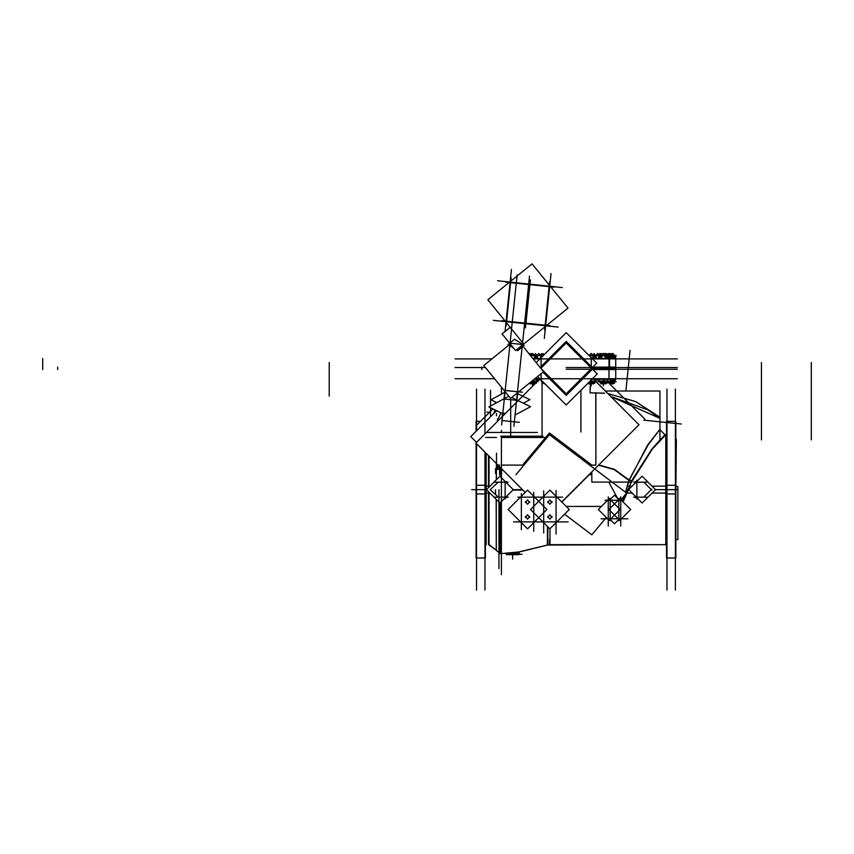 <?xml version="1.0" encoding="UTF-8"?>
<svg xmlns="http://www.w3.org/2000/svg" width="854" height="854" viewBox="0 0 854 854"><rect width="100%" height="100%" fill="white"/><g stroke="black" fill="none" stroke-linecap="round" stroke-linejoin="round"><path stroke-width="1.28" d="M500.508 469.305L496.462 469.305L500.508 469.305M499.547 467.949L496.462 467.949L499.547 467.949M530.067 383.403L532.704 383.403L530.067 383.894L530.067 382.613L530.067 383.403L535.031 383.403L535.031 381.706L535.063 383.371L532.394 383.371L532.394 381.61M588.652 383.403L591.288 383.403L588.652 383.894L588.652 382.603L588.652 383.403L593.615 383.403L590.979 383.371L590.979 381.61M600.821 383.403L603.468 383.403L600.821 383.894L600.821 382.25L600.821 383.403L605.796 383.403L603.148 383.371L603.148 381.61M609.158 383.403L613.236 383.403L613.236 382.314L613.236 383.894L609.649 383.894M512.144 553.264L512.144 554.716L518.826 554.716L519.296 551.962L517.94 552.741L506.315 554.139L505.846 553.413L518.271 552.015L501.138 553.648L501.138 501.778L501.138 543.368M500.177 502.728L500.177 553.68M512.806 490.1L522.958 490.1M489.95 486.182L488.541 486.182L488.541 487.591L488.541 455.684M489.95 493.089L488.541 493.089L488.541 491.68L488.541 544.628L496.174 550.04L489.011 544.617L489.011 492.139L489.011 539.643M496.291 499.43L496.291 550.488L496.174 499.312M496.441 463.594L496.441 479.681M547.425 526.438L547.425 545.065L665.81 544.617L549.965 544.638L549.965 528.829M499.547 466.69L499.547 474.643M496.462 465.665L498.522 465.665M592.815 368.768L615.745 368.768L615.745 379.208L590.797 379.208M534.252 379.208L541.617 379.208M599.049 379.923L595.708 379.923M541.094 379.923L537.123 379.923M675.845 486.492L677.895 486.492L677.895 539.643L675.845 539.643M666.526 493.922L666.526 421.3L675.845 421.3L675.845 493.922L666.526 493.922M666.526 557.972L666.526 485.339L675.845 485.339L675.845 557.972L666.526 557.972M666.526 493.089L665.81 493.1L665.81 434.515L666.526 434.601M666.248 439.629L666.526 544.671L665.81 544.756L665.81 486.172L652.072 486.182M636.86 481.517L635.162 481.699L635.162 483.215M635.162 496.057L635.162 497.562L636.86 497.743M605.305 391.004L659.971 391.004L659.971 439.629M591.833 471.899L591.833 482.104L628.608 482.104M666.526 480.386L666.526 476.81M666.526 483.022L666.526 479.446M666.526 499.825L666.526 496.249M666.526 502.462L666.526 498.885M676.315 439.629L675.845 492.779M485.435 421.3L485.435 421.897M485.435 452.588L485.435 493.922L476.116 493.922L476.116 443.258M476.585 421.3L480.535 421.3L476.116 421.3L476.116 431.217L470.725 436.586L496.654 410.678M476.116 441.966L476.116 442.724M485.435 485.339L485.435 557.972L476.116 557.972L476.116 485.339L485.435 485.339M486.15 453.303L486.15 493.1L485.435 493.089L489.47 493.089M489.47 486.182L485.435 486.182L486.15 486.172L486.15 544.756L485.435 544.617M485.435 476.81L485.435 480.386M485.435 479.446L485.435 483.022M485.435 496.249L485.435 499.825M485.435 498.885L485.435 502.462M476.116 496.249L476.116 499.825M476.116 498.885L476.116 502.462M476.116 476.81L476.116 480.386M476.116 479.446L476.116 483.022M505.173 497.733L506.774 497.562L506.774 496.131M506.774 483.14L506.774 481.709L505.354 481.709M518.826 552.687L518.826 554.246L522.061 554.246L506.401 554.118L506.401 554.716L513.083 554.716L513.083 553.146M532.907 358.552L541.617 358.552M590.797 358.552L615.745 358.552L615.745 367.871L592.719 367.871M609.041 369.601L609.041 367.124L615.745 367.124L615.745 369.601L592.868 369.601M609.041 367.124L592.857 367.124M538.639 355.424L542.311 355.798M536.878 355.691L538.725 355.445L536.771 355.424M537.006 355.798L538.799 355.424M535.031 383.403L532.394 383.403M535.704 355.424L536.888 355.798M535.341 353.855L534.711 355.424M532.469 355.424L536.856 355.776L536.856 358.552L536.856 355.798L534.796 355.723M530.601 355.723L532.554 355.445L530.601 355.424M530.665 355.798L532.629 355.424M545.065 383.894L544.212 383.371M542.354 355.798L543.229 355.638M593.615 383.403L593.615 381.706L593.615 383.894L590.979 383.403M594.288 355.424L595.473 355.798L595.441 358.552L595.441 355.798L591.053 355.424M588.481 354.912L589.185 355.424M589.356 355.798L591.214 355.424M605.796 383.371L605.796 381.706L605.796 383.894L603.148 383.403M606.468 355.424L607.642 355.798L607.61 358.552L607.61 355.798L603.234 355.424M602.305 354.485L601.686 353.577L601.355 355.424M601.056 355.723L599.006 355.798L599.006 358.552L599.006 355.776L603.383 355.424M598.964 355.798L600.149 355.424M613.236 383.403L609.137 383.371M609.873 355.424L611.058 355.798L611.016 358.552L611.016 355.798L609.937 355.445L611.016 355.776M607.77 355.798L609.948 355.424M611.987 355.424L613.172 355.798M616.236 355.445L610.994 355.424M611.176 355.798L613.14 355.776L613.14 358.552L613.14 355.798L611.037 355.68M613.343 355.424L614.517 355.798L614.485 358.552L614.485 355.798L613.407 355.445L614.485 355.776M613.3 355.798L613.983 355.798L613.418 355.424M597.629 355.424L598.932 355.798M595.59 355.798L607.29 355.445M504.041 398.711L504.81 391.303M516.937 400.046L517.705 392.648M502.184 416.656L502.547 413.133L505.408 413.432M534.604 379.208L536.867 379.251M534.337 381.61L535.266 381.61M534.476 381.61L534.785 381.087L531.935 381.087M534.198 379.251L534.785 379.251M593.188 379.208L595.398 379.208M592.922 381.61L593.85 381.61M593.06 381.61L593.37 381.087L590.157 381.087M591.993 379.251L593.37 379.251M605.369 379.208L608.923 379.208M608.635 381.61L606.02 381.61M600.063 381.61L601.515 381.61M605.23 381.61L601.387 381.61M607.632 381.087L605.091 381.61M599.038 379.208L601.248 379.208M601.099 379.208L605.55 379.251M608.774 379.208L615.019 379.208M610.759 381.61L609.436 381.61M612.894 381.61L608.507 381.61M613.151 381.087L611.549 381.61M590.295 383.894L590.295 388.719M513.275 489.63L499.889 476.244L486.502 489.63L499.889 503.027L513.275 489.63L522.488 489.63M489.011 456.153L489.011 487.122L489.011 456.153M549.496 539.643L549.496 544.617M595.27 379.486L598.985 379.486L595.27 379.486M536.686 379.486L539.344 379.486L536.686 379.486M666.248 539.643L666.526 489.63M635.622 482.756L635.622 482.179L635.622 482.756M635.622 496.505L635.622 497.092L635.622 496.505M486.502 489.63L485.435 489.63L486.502 489.63L485.435 489.63L485.712 544.617M811.3 432.444L811.3 428.783M811.3 437.408L811.3 434.494M329.217 378.888L329.217 379.923M761.448 378.888L761.448 379.923M811.3 378.888L811.3 379.923M761.448 437.408L761.448 434.494M485.435 489.63L486.15 489.63M547.862 526.865L547.862 544.895M485.712 489.63L485.712 452.866M666.248 434.654L666.248 489.63M604.173 393.171L590.167 392.797L590.061 387.567M626.516 489.63L628.747 489.63L642.133 503.027L655.52 489.63L642.133 476.244L628.523 489.63L631.426 481.122L652.157 448.713L664.946 434.654L652.168 448.702L631.426 481.122L628.864 480.343L614.272 469.604L598.547 465.184L614.272 469.604L628.864 480.343L648.111 445.009L660.014 429.103L647.588 445.158L628.298 482.008L631.234 482.745L652.157 449.321L665.81 434.654M659.683 418.161L647.706 409.771L610.759 396.459L659.971 418.396L659.971 429.146M519.275 551.962L547.425 545.044L518.1 552.058M498.17 497.071L490.249 489.63L498.17 482.19M598.771 464.96L614.357 469.294L628.811 479.724M547.766 502.526L549.891 499.889L552.015 502.526M552.015 501.597L549.891 504.234L547.766 501.597M547.766 517.439L549.891 514.791L552.015 517.439M552.015 516.499L549.891 519.147L547.766 516.499M660.035 417.318L635.718 401.626L607.909 393.598M525.402 502.526L527.526 499.889L529.651 502.526M529.651 501.597L527.526 504.234L525.402 501.597M525.402 517.439L527.526 514.791L529.651 517.439M529.651 516.499L527.526 519.147L525.402 516.499M519.445 551.994L505.803 553.467M505.867 553.413L518.026 552.036L506.518 553.883M518.303 552.015L519.253 551.972M501.618 469.305L501.415 477.77L501.618 469.305M496.291 479.841L496.441 471.76L496.291 479.841M499.547 467.362L496.462 467.01L499.547 467.362M628.523 489.63L622.94 501.768L628.523 489.63L631.426 481.122L628.864 480.343M622.481 501.309L624.626 495.491L622.481 501.309M625.672 492.352L628.491 482.104L625.672 492.352M540.966 355.723L542.354 355.68M543.411 355.445L542.386 356.47L543.411 355.445L541.201 355.445M615.051 358.552L615.051 357.548L615.051 358.552M612.467 354.666L615.051 356.481L614.378 355.488L615.051 355.776L614.997 356.406M518.901 552.687L517.673 552.751L517.844 552.068M500.508 467.65L500.508 476.863M494.84 482.179L508.077 482.179M496.462 469.07L500.508 469.059M505.162 499.024L505.162 481.517M494.669 497.092L508.29 497.092M534.487 521.943L568.081 521.943M543.678 533.035L543.678 490.804M537.54 497.092L562.637 497.092M591.833 474.643L589.1 474.643M525.253 492.406L475.838 442.991L534.935 383.894M535.031 383.798L539.621 379.208M561.751 501.992L639.016 424.716L595.302 381.001M487.463 432.476L537.39 432.476M497.412 464.565L496.484 464.629M496.462 466.636L499.547 467.127M496.473 468.334L500.508 468.173M496.462 470.394L496.462 453.132M496.462 413.432L496.462 415.823M476.318 425.516L492.961 408.874M490.559 390.267L490.559 406.002M490.559 407.7L490.559 416.773M492.737 408.767L492.48 409.354M609.041 368.768L609.041 379.208M537.636 376.465L566.213 405.031L597.256 373.988L566.213 342.945L540.838 368.32M455.054 378.738L494.615 378.738M534.828 378.738L677.361 378.738M485.584 437.451L496.462 437.451M501.896 437.451L545.674 437.451M495.533 401.999L495.533 403.323M501.426 574.689L501.426 436.672M501.426 387.14L501.426 394.089M501.426 430.32L501.426 432.476M630.092 350.332L625.875 391.004M470.735 436.597L476.489 442.34M561.857 502.099L589.324 474.643M607.205 381.45L644.855 419.1M675.386 590.167L675.386 489.63L666.995 489.63L666.995 389.104M675.386 389.104L675.386 489.63M666.995 590.167L666.995 489.63M666.526 486.182L665.81 486.172M632.195 486.182L627.487 486.182M665.81 493.089L652.072 493.089M632.195 493.089L627.765 493.089M643.852 482.19L651.762 490.1M651.762 489.171L643.852 497.071M633.615 497.092L646.948 497.092M636.86 499.088L636.86 480.183M633.615 482.179L646.948 482.179M622.982 501.8L631.725 480.919L628.725 480.023M628.288 482.104L625.566 492.267M624.445 495.715L622.438 501.266M604.974 500.198L624.06 500.198M618.851 520.737L618.851 498.288M608.87 509.518L619.78 498.597L630.69 509.518L619.78 520.428L608.87 509.518M620.709 526.021L620.709 496.847M601.099 518.837L627.904 518.837M608.283 526.021L608.283 496.889M598.302 509.518L609.222 498.597L620.132 509.518L609.222 520.428L598.302 509.518M610.151 520.737L610.151 498.288M610.151 519.499L614.496 523.844L618.851 519.499M610.151 499.537L614.496 495.181L618.851 499.537M564.611 514.172L591.822 534.775L606.265 517.481M621.007 499.825L626.633 493.078L549.442 434.633L515.965 474.717M556.103 534.081L556.103 490.377M530.505 509.518L549.891 490.132L569.276 509.518L549.891 528.893L530.505 509.518M604.717 393.214L590.167 392.797M522.99 464.619L549.4 432.989L591.181 464.619M643.82 420.136L681.311 424.032M498.949 568.689L498.949 489.63L498.949 568.689M476.585 590.167L476.585 443.728M476.585 430.758L476.585 389.104M484.965 590.167L484.965 489.63L476.585 489.63M484.965 389.104L484.965 433.864M484.965 452.118L484.965 489.63M513.564 521.943L542.93 521.943M521.314 529.747L521.314 493.601M517.876 497.092L538.458 497.092M533.739 531.284L533.739 492.288M508.141 509.518L527.526 490.132L546.902 509.518L527.526 528.893L508.141 509.518M455.033 358.926L491.883 358.926M533.206 358.926L677.371 358.926M455.033 367.498L485.478 367.498L455.033 367.498M566.202 367.498L677.371 367.498L566.202 367.498M541.169 368.736L566.213 393.769L596.775 363.206L566.213 332.644L588.481 354.922M536.216 362.64L566.213 332.644L543.987 354.848L543.123 353.577L541.884 356.972M609.041 358.552L609.041 367.871M566.202 369.238L677.371 369.238M542.973 372.13L566.213 395.37L593.22 368.362L566.213 341.354L540.123 367.444M541.297 354.421L541.607 353.577L542.493 354.88M541.874 355.424L542.333 355.734M542.429 355.253L541.094 354.271L540.315 358.541M536.728 355.467L538.725 353.481L541.97 356.726M534.85 354.421L534.433 355.36M540.817 355.766L538.725 355.445L542.397 355.445M530.676 354.421L530.974 353.577L531.572 354.453M531.209 354.816L530.387 354.688M529.405 354.196L529.629 353.577L530.772 355.253M529.896 354.837L530.644 355.392M535.031 383.777L530.067 383.777M532.704 383.371L532.704 381.866M535.127 354.421L535.437 353.577L537.678 356.855L537.059 358.552M537.369 356.406L534.924 354.271L534.134 358.552M530.473 355.552L532.554 353.481L536.419 357.346L535.223 358.552M528.946 353.673L529.587 354.463M536.525 355.445L532.554 355.445L534.647 355.766M544.212 383.777L544.948 383.777M542.813 354.421L542.162 356.694M593.615 383.777L588.652 383.777M591.288 383.371L591.288 381.866M593.711 354.421L594.021 353.577L596.263 356.855L595.633 358.552M595.953 356.406L593.509 354.271L592.719 358.552M589.089 355.52L591.128 353.481L595.003 357.346L593.808 358.552M589.004 355.445L596.615 355.445M605.796 383.777L600.821 383.777M603.468 383.371L603.468 381.866M605.892 354.421L606.201 353.577L608.432 356.855L607.813 358.552M608.123 356.406L605.678 354.271L604.899 358.552M605.977 358.552L607.183 357.346L603.308 353.289L599.433 357.346L600.64 358.552M601.355 358.552L601.974 356.855L599.743 353.577L598.483 358.296M599.433 354.421L598.44 358.552M597.821 355.445L599.06 355.445M609.532 383.777L613.236 383.777M609.297 354.421L609.607 353.577L611.838 356.855L611.218 358.552M611.528 356.406L609.083 354.271L608.304 358.552M605.006 355.179L605.625 354.559M604.771 354.944L605.272 353.577L605.956 354.229M606.361 353.823L610.589 357.346L609.382 358.552M607.472 355.445L612.201 355.445M611.421 354.421L611.72 353.577L613.962 356.855L613.343 358.552M613.652 356.406L611.208 354.271L610.973 355.584M607.77 354.538L608.838 353.481L609.425 354.068M611.571 356.214L612.713 357.346L611.507 358.552M612.766 354.421L613.076 353.577L615.307 356.855L614.688 358.552M609.799 353.866L611.176 354.463M613.855 357.153L613.62 357.783M613.001 355.445L615.67 355.445M613.439 354.122L615.873 356.855L615.254 358.552M613.962 354.88L615.574 356.406M610.461 353.759L611.496 354.218M607.087 353.844L607.813 354.495M612.19 354.261L612.446 353.577L612.852 354.186M609.19 353.834L609.863 353.791M605.732 354.261L606.126 353.78M607.386 353.876L608.315 354.004M604.002 354.175L604.226 353.577L604.739 354.335M604.6 354.132L605.251 353.481L605.817 354.036M601.376 354.421L600.97 355.371M600.298 354.399L600.597 353.577L601.152 354.389M600.341 354.463L601.045 354.976M595.473 355.712L597.704 353.481L599.113 354.88M594.096 353.695L595.718 355.894M595.975 356.267L595.761 358.552M595.291 355.445L598.985 355.563M528.647 284.681L513.937 426.295M528.711 284.04L529.523 276.205M500.935 412.77L497.402 420.36M497.54 419.004L497.412 421.417M516.286 283.389L501.586 425.014M516.36 282.749L517.172 274.924M504.703 392.317L490.943 399.757L496.814 402.629M517.599 393.651L529.96 399.693L523.427 403.216M523.683 343.97L515.56 350.567L502.088 333.967L510.201 327.37M513.382 347.888L508.066 344.504L514.588 339.198L524.228 345.336L517.695 350.631L516.446 349.841M508.952 345.069L483.834 365.459L510.585 398.423L543.55 371.661L522.99 346.34M508.867 396.107L488.915 406.899L502.504 413.539M511.727 397.505L530.526 406.685L515.4 414.873M562.338 287.531L529.95 284.168L530.398 279.898M497.562 280.795L529.95 284.168M544.308 338.376L551.033 273.6M523.737 344.034L487.794 299.775L532.063 263.833L567.995 308.102L523.737 344.034M505.045 331.565L511.482 269.49M558.228 327.071L493.452 320.346M525.402 327.968L525.84 323.709M525.915 323.068L529.886 284.809M536.355 379.208L536.899 380.927L532.939 382.592L532.352 380.756M530.281 382.432L531.273 383.275L533.419 379.891M536.408 379.251L537.155 379.881L536.76 380.489M535.031 383.222L536.056 381.61M536.216 379.208L536.28 383.382L536.28 381.599L538.031 381.599L531.316 381.599M542.963 381.791L542.963 383.382L542.963 381.791M543.155 381.984L543.646 382.475M541.212 381.599L542.77 381.599L541.212 381.599M594.939 379.208L595.484 380.927L591.523 382.592L590.829 380.414M591.662 379.582L589.858 383.275L588.833 382.411M594.992 379.251L595.729 379.881L595.345 380.489M593.615 383.222L594.63 381.61M594.8 379.208L594.864 383.382L594.864 381.599L596.615 381.599L589.644 381.599M607.109 379.208L607.653 380.927L603.693 382.592L603.18 379.208M603.394 379.208L604.184 379.881L602.027 383.275L598.707 380.468L599.497 379.208M599.636 379.208L599.583 381.599M599.657 381.61L599.967 382.592M607.173 379.251L607.909 379.881L607.514 380.489M605.796 383.222L606.81 381.61M606.981 379.208L607.034 383.382L607.034 381.599L608.785 381.599L597.821 381.599M610.514 379.208L611.058 380.927L607.984 382.229M610.578 379.251L611.315 379.881L610.93 380.489M609.201 383.222L610.215 381.61M610.386 379.208L610.439 383.382L610.439 381.599L612.201 381.599L607.354 381.599M612.638 379.208L613.183 380.927L609.724 382.378M612.692 379.251L613.439 379.881L613.044 380.489M611.315 383.222L612.339 381.61M612.499 379.208L612.564 383.382L612.564 381.599L614.314 381.599L610.439 381.599L612.564 381.097M613.983 379.208L614.528 380.927L612.137 381.941M614.047 379.251L615.093 380.927L614.304 381.258M612.67 383.222L613.684 381.61M614.389 380.489L614.56 379.208M613.855 379.208L613.909 383.382L613.909 381.599L615.659 381.599L612.564 381.599M613.898 381.61L614.496 381.087M614.613 379.251L615.35 379.881L614.965 380.489M613.236 383.222L614.25 381.61M613.909 381.599L616.236 381.599L614.474 381.599L614.474 383.382L614.474 380.948M614.272 381.61L614.272 383.382L614.272 381.61M489.534 412.301L486.769 412.012M595.857 392.755L595.857 465.088L589.666 465.088L595.857 465.088L595.804 392.712M501.426 465.088L524.004 465.088L501.426 465.088M542.13 436.202L501.426 436.202L542.13 436.202L542.13 380.959L542.13 436.202M499.547 465.088L496.484 465.088M494.968 409.856L493.697 413.635L494.968 409.856M609.542 369.238L609.542 358.926L609.542 369.238M541.105 373.646L541.105 378.738L541.105 373.646M591.31 369.238L591.31 358.926M665.81 489.63L655.52 489.63M566.181 506.422L601.397 506.422L566.181 506.422M591.833 474.194L589.538 474.194L591.833 474.194M617.506 498.192L608.795 482.104L617.506 498.192M655.947 415.257L657.452 416.4M658.84 417.478L659.416 417.937M512.613 554.246L512.613 553.2M512.613 554.716L512.613 559.21L512.613 554.716M495.523 489.63L495.523 494.605M329.217 379.486L329.217 374.522L329.217 379.486M329.217 389.477L329.217 379.016M811.3 379.486L811.3 374.522L811.3 379.486M811.3 430.245L811.3 378.493M580.955 432.017L580.955 390.299M761.448 379.486L761.448 374.522L761.448 379.486M761.448 430.245L761.448 378.493M542.13 437.344L542.13 380.959M761.448 429.252L761.448 434.216M761.448 432.444L761.448 428.783M542.941 436.202L500.615 436.202M811.3 429.252L811.3 434.216M811.3 430L811.3 439.938M811.3 436.277L811.3 367.925M329.217 378.738L329.217 383.713M329.217 368.768L329.217 379.208M761.448 378.738L761.448 383.713M761.448 368.768L761.448 379.208M811.3 378.738L811.3 383.713M811.3 368.768L811.3 379.208M761.448 439.938L761.448 430M761.448 436.277L761.448 367.925M510.649 436.277L510.649 399.811M329.217 395.829L329.217 390.854M329.217 396.117L329.217 368.714M677.895 489.63L676.315 489.63M628.747 489.63L627.765 489.63M495.523 468.6L495.523 473.564M476.116 489.63L471.611 489.63L476.116 489.63M541.105 358.926L541.105 368.661M811.3 362.523L811.3 372.472M761.448 362.523L761.448 372.472M329.217 362.523L329.217 372.472M42.7 358.552L42.7 367.871M42.7 369.601L42.7 367.124M761.448 369.238L761.448 364.263M481.912 369.601L481.912 367.124M481.784 369.601L481.784 367.124M811.3 369.238L811.3 364.263M329.217 369.238L329.217 364.263M57.613 369.601L57.613 367.124M540.87 357.986L540.87 355.798M532.554 383.371L532.554 381.61M534.7 358.552L534.7 355.798M532.554 385.891L532.554 383.894L532.554 385.891M591.128 383.371L591.128 381.61M593.381 355.723L595.441 355.776M589.26 355.702L593.231 355.766M593.284 358.552L593.284 355.798M591.128 385.891L591.128 383.894L591.128 385.891M603.308 383.371L603.308 381.61M605.55 355.723L607.61 355.776M601.227 355.755L605.411 355.766M605.465 358.552L605.465 355.798M601.152 358.552L601.152 355.798M603.308 385.891L603.308 383.894L603.308 385.891M607.504 355.488L608.817 355.766M608.966 355.723L609.937 355.445M608.87 358.552L608.87 355.798M610.749 384.994L610.749 383.894L610.749 384.994M610.535 384.78L610.535 383.894L610.535 384.78M595.622 355.755L597.704 355.445M510.084 343.169L522.445 344.45M509.849 345.39L511.493 345.56M520.566 346.5L522.21 346.671M505.173 390.449L517.524 391.74M516.638 400.302L504.276 399.01M502.803 413.283L505.29 413.539M514.407 421.844L519.349 422.356M501.778 420.531L514.674 421.865M518.677 391.858L522.477 392.253M504.906 390.427L517.802 391.762M510.617 282.653L506.614 321.211L545.172 325.214L549.175 286.656L510.617 282.653L506.614 321.211L545.172 325.214L549.175 286.656L510.617 282.653M550.723 286.816L554.118 287.179M545.012 326.762L544.66 330.167M549.261 285.887L545.098 325.993M509.08 282.493L505.675 282.14M510.777 281.115L511.13 277.71M505.077 321.051L501.672 320.698M549.336 285.119L549.688 281.713M546.72 325.374L550.115 325.737M506.454 322.759L506.102 326.153M532.48 381.14L531.412 381.524M536.28 381.097L532.629 381.14M532.554 384.812L532.554 383.894L532.554 384.812M591.128 380.115L591.128 381.087M591.053 381.14L589.666 381.578M594.864 381.097L591.203 381.14M591.128 384.812L591.128 383.894L591.128 384.812M603.308 379.251L603.308 381.087M603.234 381.14L599.583 381.097M607.034 381.097L603.383 381.14M599.593 381.61L598.985 381.087L599.593 381.61M603.308 384.812L603.308 383.894L603.308 384.812M610.439 381.097L607.311 381.364M613.909 381.097L612.617 381.546M610.749 384.812L610.749 383.894L610.749 384.812M496.291 550.392L500.177 553.595L496.291 550.392M489.47 544.617L488.541 544.617M615.745 358.926L615.745 378.738M666.995 421.3L675.386 421.3M675.386 557.972L666.995 557.972M664.946 434.654L659.971 429.679M476.585 557.972L484.965 557.972M610.429 381.61L611.037 381.087L610.429 381.61M614.464 381.61L615.072 381.087L614.464 381.61"/></g></svg>
